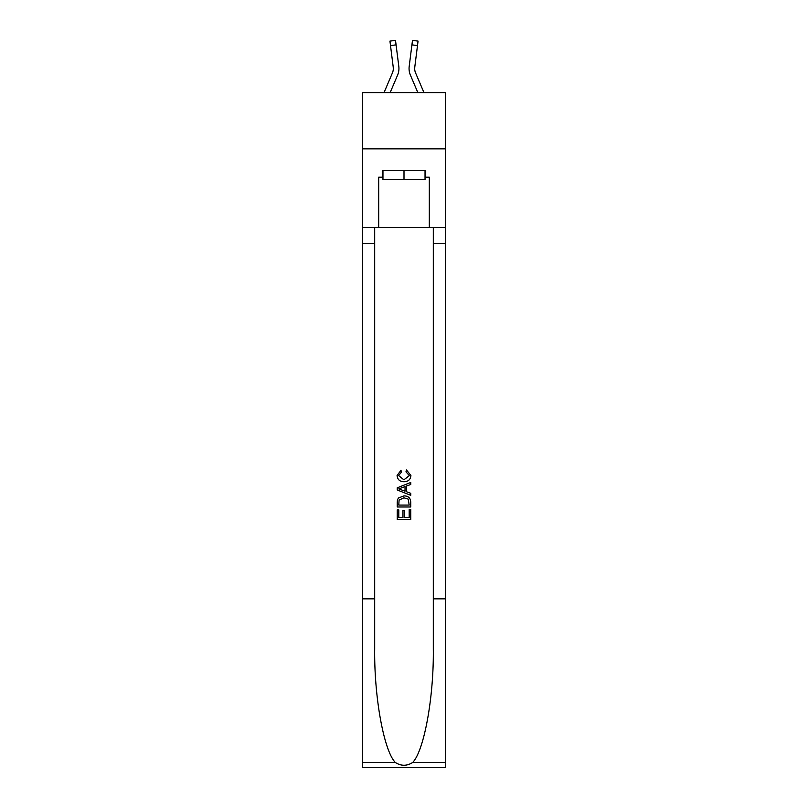 <?xml version="1.0" encoding="UTF-8"?>
<svg xmlns="http://www.w3.org/2000/svg" width="808" height="808" viewBox="0 0 808 808"><rect width="100%" height="100%" fill="white"/><g stroke="black" fill="none" stroke-linecap="round" stroke-linejoin="round"><path stroke-width="1.21" d="M445.622 148.854L445.622 92.597L362.378 92.597L362.378 148.854L445.622 148.854L445.622 227.603L429.311 227.603L429.311 177.204L425.715 177.204L425.715 170.448L382.285 170.448L382.285 177.204L382.962 177.204M390.153 92.597L397.587 75.134A16.877 16.877 -29.1 0 0 398.809 66.407L396.082 44.864L390.506 45.571L389.941 41.107L395.516 40.4L396.082 44.864M384.042 92.597L392.415 72.932A11.251 11.251 -29.4 0 0 393.314 68.549A11.251 11.251 -29.1 0 1 392.415 72.932A11.251 11.251 -29.1 0 0 393.314 68.549A11.251 11.251 -29.1 0 1 392.415 72.932A11.251 11.251 -29.1 0 0 393.314 68.549A11.251 11.251 -29.1 0 1 392.415 72.932A11.251 11.251 -29.1 0 0 393.314 68.549A11.251 11.251 -29.1 0 1 392.415 72.932A11.251 11.251 -29.1 0 0 393.314 68.549A11.251 11.251 -29.1 0 1 392.415 72.932A11.251 11.251 -29.1 0 0 393.314 68.549A11.251 11.251 -29.1 0 1 392.415 72.932A11.251 11.251 -29.1 0 0 393.314 68.549A11.251 11.251 -29.1 0 1 392.415 72.932A11.251 11.251 -29.1 0 0 393.314 68.549A11.251 11.251 -29.1 0 1 392.415 72.932A11.251 11.251 -29.1 0 0 393.314 68.549A11.251 11.251 -29.1 0 1 392.415 72.932A11.251 11.251 -29.1 0 0 393.314 68.549A11.251 11.251 -29.1 0 1 392.415 72.932A11.251 11.251 -29.1 0 0 393.314 68.549A11.251 11.251 -29.1 0 1 392.415 72.932A11.251 11.251 -29.1 0 0 393.314 68.549A11.251 11.251 -29.1 0 1 392.415 72.932A11.251 11.251 -29.1 0 0 393.314 68.549A11.251 11.251 -29.1 0 1 392.415 72.932A11.251 11.251 -29.1 0 0 393.314 68.549A11.251 11.251 -29.1 0 1 392.415 72.932A11.251 11.251 -29.1 0 0 393.314 68.549A11.251 11.251 -29.1 0 1 392.415 72.932A11.251 11.251 -29.1 0 0 393.314 68.549A11.251 11.251 -29.1 0 1 392.415 72.932A11.251 11.251 -29.1 0 0 393.314 68.549A11.251 11.251 -29.1 0 1 392.415 72.932A11.251 11.251 -29.1 0 0 393.314 68.549A11.251 11.251 -29.1 0 1 392.415 72.932A11.251 11.251 -29.1 0 0 393.314 68.549A11.251 11.251 -29.1 0 1 392.415 72.932A11.251 11.251 -29.1 0 0 393.314 68.549A11.251 11.251 -29.1 0 1 392.415 72.932A11.251 11.251 -29.1 0 0 393.314 68.549A11.251 11.251 -29.1 0 1 392.415 72.932A11.251 11.251 -29.1 0 0 393.314 68.549A11.251 11.251 -29.1 0 1 392.415 72.932A11.251 11.251 -29.1 0 0 393.314 68.549A11.251 11.251 -29.1 0 1 392.415 72.932A11.251 11.251 -29.1 0 0 393.314 68.549A11.251 11.251 -29.1 0 1 392.415 72.932A11.251 11.251 -29.1 0 0 393.314 68.549A11.251 11.251 -29.1 0 1 392.415 72.932A11.251 11.251 -29.1 0 0 393.314 68.549A11.251 11.251 -29.1 0 1 392.415 72.932A11.251 11.251 -29.1 0 0 393.314 68.549A11.251 11.251 -29.1 0 1 392.415 72.932A11.251 11.251 -29.1 0 0 393.314 68.549A11.251 11.251 -29.1 0 1 392.415 72.932A11.251 11.251 -29.1 0 0 393.314 68.549A11.251 11.251 -29.1 0 1 392.415 72.932A11.251 11.251 -29.1 0 0 393.223 67.115L390.506 45.571M398.92 69.347L398.94 68.518L398.92 69.347M398.718 65.731L398.809 66.407M423.958 92.597L415.585 72.932A11.251 11.251 29.4 0 1 414.686 68.549A11.251 11.251 29.1 0 0 415.585 72.932A11.251 11.251 29.1 0 1 414.686 68.549A11.251 11.251 29.1 0 0 415.585 72.932A11.251 11.251 29.1 0 1 414.686 68.549A11.251 11.251 29.1 0 0 415.585 72.932A11.251 11.251 29.1 0 1 414.686 68.549A11.251 11.251 29.1 0 0 415.585 72.932A11.251 11.251 29.1 0 1 414.686 68.549A11.251 11.251 29.1 0 0 415.585 72.932A11.251 11.251 29.1 0 1 414.686 68.549A11.251 11.251 29.1 0 0 415.585 72.932A11.251 11.251 29.1 0 1 414.686 68.549A11.251 11.251 29.1 0 0 415.585 72.932A11.251 11.251 29.1 0 1 414.686 68.549A11.251 11.251 29.1 0 0 415.585 72.932A11.251 11.251 29.1 0 1 414.686 68.549A11.251 11.251 29.1 0 0 415.585 72.932A11.251 11.251 29.1 0 1 414.686 68.549A11.251 11.251 29.1 0 0 415.585 72.932A11.251 11.251 29.1 0 1 414.686 68.549A11.251 11.251 29.1 0 0 415.585 72.932A11.251 11.251 29.1 0 1 414.686 68.549A11.251 11.251 29.1 0 0 415.585 72.932A11.251 11.251 29.1 0 1 414.686 68.549A11.251 11.251 29.1 0 0 415.585 72.932A11.251 11.251 29.1 0 1 414.686 68.549A11.251 11.251 29.1 0 0 415.585 72.932A11.251 11.251 29.1 0 1 414.686 68.549A11.251 11.251 29.1 0 0 415.585 72.932A11.251 11.251 29.1 0 1 414.686 68.549A11.251 11.251 29.1 0 0 415.585 72.932A11.251 11.251 29.1 0 1 414.686 68.549A11.251 11.251 29.1 0 0 415.585 72.932A11.251 11.251 29.1 0 1 414.686 68.549A11.251 11.251 29.1 0 0 415.585 72.932A11.251 11.251 29.1 0 1 414.686 68.549A11.251 11.251 29.1 0 0 415.585 72.932A11.251 11.251 29.1 0 1 414.686 68.549A11.251 11.251 29.1 0 0 415.585 72.932A11.251 11.251 29.1 0 1 414.686 68.549A11.251 11.251 29.1 0 0 415.585 72.932A11.251 11.251 29.1 0 1 414.686 68.549A11.251 11.251 29.1 0 0 415.585 72.932A11.251 11.251 29.1 0 1 414.686 68.549A11.251 11.251 29.1 0 0 415.585 72.932A11.251 11.251 29.1 0 1 414.686 68.549A11.251 11.251 29.1 0 0 415.585 72.932A11.251 11.251 29.1 0 1 414.686 68.549A11.251 11.251 29.1 0 0 415.585 72.932A11.251 11.251 29.1 0 1 414.686 68.549A11.251 11.251 29.1 0 0 415.585 72.932A11.251 11.251 29.1 0 1 414.686 68.549A11.251 11.251 29.1 0 0 415.585 72.932A11.251 11.251 29.1 0 1 414.686 68.549A11.251 11.251 29.1 0 0 415.585 72.932A11.251 11.251 29.1 0 1 414.686 68.549A11.251 11.251 29.1 0 0 415.585 72.932A11.251 11.251 29.1 0 1 414.777 67.115L417.494 45.571L411.918 44.864L412.484 40.4L418.059 41.107L412.484 40.4L418.059 41.107L412.484 40.4L418.059 41.107L412.484 40.4L418.059 41.107L412.484 40.4L418.059 41.107L412.484 40.4L418.059 41.107L412.484 40.4L418.059 41.107L412.484 40.4L418.059 41.107L412.484 40.4L418.059 41.107L412.484 40.4L418.059 41.107L412.484 40.4L418.059 41.107L412.484 40.4L418.059 41.107L412.484 40.4L418.059 41.107L412.484 40.4L418.059 41.107L412.484 40.4L418.059 41.107L412.484 40.4L418.059 41.107L412.484 40.4L418.059 41.107L412.484 40.4L418.059 41.107L412.484 40.4L418.059 41.107L412.484 40.4L418.059 41.107L412.484 40.4L418.059 41.107L412.484 40.4L418.059 41.107L412.484 40.4L418.059 41.107L412.484 40.4L418.059 41.107L412.484 40.4L418.059 41.107L412.484 40.4L418.059 41.107L412.484 40.4L418.059 41.107L412.484 40.4L418.059 41.107L412.484 40.4L418.059 41.107L412.484 40.4L418.059 41.107L412.484 40.4L418.059 41.107L412.484 40.4L418.059 41.107L412.484 40.4L418.059 41.107L412.484 40.4L418.059 41.107L412.484 40.4L418.059 41.107L412.484 40.4L418.059 41.107L412.484 40.4L418.059 41.107L412.484 40.4L418.059 41.107L412.484 40.4L418.059 41.107L412.484 40.4L418.059 41.107L412.484 40.4L418.059 41.107L412.484 40.4L418.059 41.107L412.484 40.4L418.059 41.107L412.484 40.4L418.059 41.107L412.484 40.4L418.059 41.107L417.494 45.571M417.847 92.597L410.413 75.134A16.877 16.877 29.1 0 1 409.191 66.407L411.918 44.864M414.696 69.074L414.777 67.115L414.696 69.074M425.038 170.448L425.038 179.447L382.962 179.447L382.962 170.448M404 170.448L404 179.447M409.181 509.575L409.181 517.534L404.515 517.534L409.191 517.534L409.181 509.575L410.747 509.575L410.747 519.433L397.243 519.433L397.243 509.919L397.243 519.433M402.96 510.434L402.96 517.534L398.799 517.534L402.96 517.534L402.96 510.434L404.515 510.434L404.515 517.534M398.405 498.011L397.435 499.97L398.405 498.011L403.919 495.9C408.242 495.88 410.514 497.96 410.747 502.142L410.747 506.98L397.243 506.98L397.243 502.364L397.243 506.98M406.424 469.933L405.98 471.842L406.424 469.933L410.919 475.447C410.555 479.599 408.212 481.679 403.899 481.709L403.889 481.709C399.748 481.619 397.475 479.548 397.071 475.488L400.99 470.286L401.404 472.185L398.627 475.579L403.889 479.8L409.363 475.629L405.98 471.842M412.706 762.469L445.622 762.469L445.622 767.6L362.378 767.6L362.378 598.849L374.69 598.849L374.69 649.016C374.094 696.971 383.82 750.541 395.294 762.469C401.091 766.166 406.899 766.166 412.706 762.469C424.18 750.541 433.906 696.971 433.31 649.016L433.31 227.603M397.243 487.82L397.243 489.961L410.747 495.324L397.243 489.961L397.243 487.82L410.747 482.457L397.243 487.82M433.31 598.849L445.622 598.849L445.622 227.603M362.378 598.849L362.378 148.854M374.69 227.603L374.69 598.849M445.622 762.469L445.622 598.849M362.378 227.603L378.689 227.603L378.689 177.204L382.285 177.204M378.689 227.603L429.311 227.603M425.038 177.204L425.715 177.204M410.747 482.457L410.747 484.477L406.586 486.012L406.586 491.769L410.747 493.304L410.747 495.324M401.293 489.81L405.03 491.193L405.03 486.588L398.799 488.891L401.293 489.81M405.03 486.588L405.03 491.193M397.243 502.364L397.435 499.97M408.232 499.102L409.181 505.071L408.232 499.102L403.889 497.799L399.081 500.101L398.799 505.071L409.191 505.071L398.799 505.071M397.243 509.919L398.799 509.919L398.799 517.534M393.304 69.074L393.223 67.115L393.304 69.074M409.08 69.347L409.06 68.518M409.191 66.407L409.282 65.731M418.059 41.107L412.484 40.4M433.31 243.349L445.622 243.349M374.69 243.349L362.378 243.349M362.378 762.469L395.294 762.469M389.941 41.107L395.516 40.4"/></g></svg>
